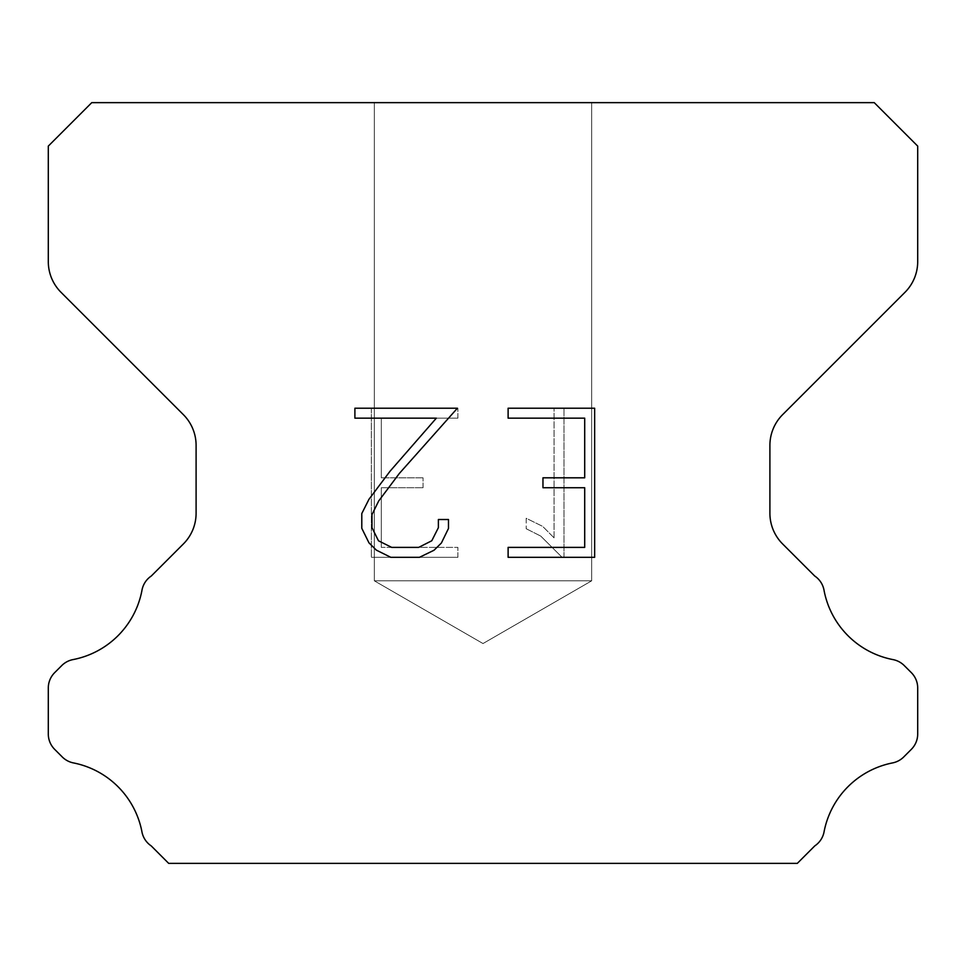 <?xml version="1.0" encoding="UTF-8"?>
<svg xmlns="http://www.w3.org/2000/svg" width="966" height="966" viewBox="0 0 966 966"><rect width="100%" height="100%" fill="white"/><g stroke="black" fill="none" stroke-linecap="round" stroke-linejoin="round"><path stroke-width="0.72" stroke-dasharray="4.83 3.62" d="M591.675 580.808L374.325 580.808L374.325 102.638L591.675 102.638L591.675 580.808L483 643.549L374.325 580.808L374.325 102.638L591.675 102.638L591.675 580.808L374.325 580.808L374.325 102.638L591.675 102.638L591.675 580.808L483 643.549L374.325 580.808L374.325 102.638L591.675 102.638L591.675 580.808L374.325 580.808L374.325 102.638L591.675 102.638L591.675 580.808L483 643.549L374.325 580.808L374.325 102.638L591.675 102.638L591.675 580.808L374.325 580.808L374.325 102.638L591.675 102.638L591.675 580.808L483 643.549L374.325 580.808L374.325 102.638L591.675 102.638L591.675 580.808L374.325 580.808L374.325 102.638L591.675 102.638L591.675 580.808L483 643.549L374.325 580.808L374.325 102.638L591.675 102.638L591.675 580.808L374.325 580.808L374.325 102.638L591.675 102.638L591.675 580.808L483 643.549L374.325 580.808L374.325 102.638L591.675 102.638L591.675 580.808L374.325 580.808L374.325 102.638L591.675 102.638L591.675 580.808L483 643.549L374.325 580.808L374.325 102.638L591.675 102.638L591.675 580.808L374.325 580.808L374.325 102.638L591.675 102.638L591.675 580.808L483 643.549L374.325 580.808L374.325 102.638L591.675 102.638L591.675 580.808L374.325 580.808L374.325 102.638L591.675 102.638L591.675 580.808L483 643.549L374.325 580.808L374.325 102.638L591.675 102.638L591.675 580.808L374.325 580.808L374.325 102.638L591.675 102.638L591.675 580.808L483 643.549L374.325 580.808L374.325 102.638L591.675 102.638L591.675 580.808L374.325 580.808L591.675 580.808L483 643.549L374.325 580.808L591.675 580.808L374.325 580.808L591.675 580.808L483 643.549L374.325 580.808L591.675 580.808L374.325 580.808L591.675 580.808L483 643.549L374.325 580.808L591.675 580.808L374.325 580.808L591.675 580.808L483 643.549L374.325 580.808L591.675 580.808L374.325 580.808L591.675 580.808L483 643.549L374.325 580.808L591.675 580.808L374.325 580.808L591.675 580.808L483 643.549L374.325 580.808L591.675 580.808L374.325 580.808L591.675 580.808L483 643.549L374.325 580.808L591.675 580.808L374.325 580.808L591.675 580.808L483 643.549L374.325 580.808L591.675 580.808L374.325 580.808L591.675 580.808L483 643.549L374.325 580.808L591.675 580.808L374.325 580.808L591.675 580.808L483 643.549L374.325 580.808L591.675 580.808M584.708 487.745L584.708 547.384L508.116 547.384L508.116 557.322L594.645 557.322L594.645 408.22L508.116 408.22L508.116 418.157L584.708 418.157L584.708 477.808L542.964 477.808L542.964 487.745L584.708 487.745M448.478 528.462L448.478 519.515L438.383 519.515L438.383 527.678L431.778 540.767L418.676 547.384L391.689 547.384L378.479 540.791L371.982 527.678L371.982 514.588L378.684 500.992L399.356 473.437L457.401 408.22L354.896 408.22L354.896 418.157L436.342 418.157L390.035 471.239L368.976 499.277L361.791 513.55L361.791 528.305L368.976 542.856L376.354 550.137L390.807 557.322L419.449 557.322L434.012 550.246L441.39 543.013L448.478 528.462M381.292 547.384L381.292 487.745L381.292 547.384L457.884 547.384L381.292 547.384M381.292 487.745L423.036 487.745L381.292 487.745M423.036 487.745L423.036 477.808L423.036 487.745M423.036 477.808L381.292 477.808L423.036 477.808M381.292 477.808L381.292 418.157L381.292 477.808M381.292 418.157L457.884 418.157L381.292 418.157M457.884 418.157L457.884 408.22L457.884 418.157M457.884 557.322L457.884 547.384L457.884 557.322L371.355 557.322L457.884 557.322M371.355 408.22L371.355 557.322L371.355 408.22L457.884 408.22L371.355 408.22M526.192 518.259L526.192 528.728L526.192 518.259L542.699 526.398L526.192 518.259M526.192 528.728L540.755 536.094L526.192 528.728M540.755 536.094L561.898 557.128L540.755 536.094M561.898 557.128L563.987 557.128L561.898 557.128M563.987 557.128L563.987 408.026L563.987 557.128M554.049 537.845L542.699 526.398L554.049 537.845L554.049 408.026L554.049 537.845M563.987 408.026L554.049 408.026L563.987 408.026M91.77 102.638L48.3 146.108L48.3 261.581A43.47 43.47 0 0 0 61.027 292.324L183.371 414.655A43.47 43.47 0 0 1 196.098 445.398L196.098 513.212A43.47 43.47 0 0 1 183.371 543.955L151.312 576.002A21.735 21.735 0 0 0 141.893 590.697A86.94 86.94 0 0 1 73.005 659.597A21.735 21.735 0 0 0 61.752 665.574L54.664 672.65A21.735 21.735 0 0 0 48.3 688.021L48.3 733.979A21.735 21.735 0 0 0 54.664 749.35L62.271 756.958A21.735 21.735 0 0 0 73.428 762.911A86.94 86.94 0 0 1 141.845 831.328A21.735 21.735 0 0 0 151.215 845.89L168.676 863.363L797.324 863.363L814.785 845.89A21.735 21.735 0 0 0 824.155 831.328A86.94 86.94 0 0 1 892.572 762.911A21.735 21.735 0 0 0 903.729 756.958L911.336 749.35A21.735 21.735 0 0 0 917.7 733.979L917.7 688.021A21.735 21.735 0 0 0 911.336 672.65L904.248 665.574A21.735 21.735 0 0 0 892.995 659.597A86.94 86.94 0 0 1 824.107 590.697A21.735 21.735 0 0 0 814.688 576.002L782.629 543.955A43.47 43.47 0 0 1 769.902 513.212L769.902 445.398A43.47 43.47 0 0 1 782.629 414.655L904.973 292.324A43.47 43.47 0 0 0 917.7 261.581L917.7 146.108L874.23 102.638L91.77 102.638M591.675 102.638L374.325 102.638L591.675 102.638"/><path stroke-width="1.45" d="M584.708 547.384L584.708 487.745L542.964 487.745L542.964 477.808L584.708 477.808L584.708 418.157L508.116 418.157L508.116 408.22L594.645 408.22L594.645 557.322L508.116 557.322L508.116 547.384L584.708 547.384M448.478 519.515L448.478 528.462L441.39 543.013L434.012 550.246L419.449 557.322L390.807 557.322L376.354 550.137L368.976 542.856L361.791 528.305L361.791 513.55L368.976 499.277L390.035 471.239L436.342 418.157L354.896 418.157L354.896 408.22L457.401 408.22L399.356 473.437L378.684 500.992L371.982 514.588L371.982 527.678L378.479 540.791L391.689 547.384L418.676 547.384L431.778 540.767L438.383 527.678L438.383 519.515L448.478 519.515M874.23 102.638L91.77 102.638L48.3 146.108L48.3 261.581A43.47 43.47 0 0 0 61.027 292.324L183.371 414.655A43.47 43.47 0 0 1 196.098 445.398L196.098 513.212A43.47 43.47 0 0 1 183.371 543.955L151.312 576.002A21.735 21.735 0 0 0 141.893 590.697A86.94 86.94 0 0 1 73.005 659.597A21.735 21.735 0 0 0 61.752 665.574L54.664 672.65A21.735 21.735 0 0 0 48.3 688.021L48.3 733.979A21.735 21.735 0 0 0 54.664 749.35L62.271 756.958A21.735 21.735 0 0 0 73.428 762.911A86.94 86.94 0 0 1 141.845 831.328A21.735 21.735 0 0 0 151.215 845.89L168.676 863.363L797.324 863.363L814.785 845.89A21.735 21.735 0 0 0 824.155 831.328A86.94 86.94 0 0 1 892.572 762.911A21.735 21.735 0 0 0 903.729 756.958L911.336 749.35A21.735 21.735 0 0 0 917.7 733.979L917.7 688.021A21.735 21.735 0 0 0 911.336 672.65L904.248 665.574A21.735 21.735 0 0 0 892.995 659.597A86.94 86.94 0 0 1 824.107 590.697A21.735 21.735 0 0 0 814.688 576.002L782.629 543.955A43.47 43.47 0 0 1 769.902 513.212L769.902 445.398A43.47 43.47 0 0 1 782.629 414.655L904.973 292.324A43.47 43.47 0 0 0 917.7 261.581L917.7 146.108L874.23 102.638"/></g></svg>
